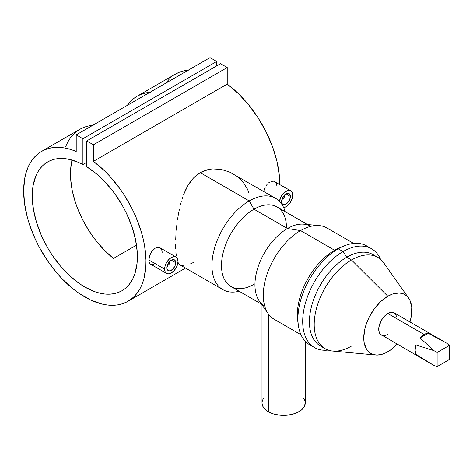 <?xml version="1.0" encoding="UTF-8"?>
<svg xmlns="http://www.w3.org/2000/svg" width="473" height="473" viewBox="0 0 473 473"><rect width="100%" height="100%" fill="white"/><g stroke="black" fill="none" stroke-linecap="round" stroke-linejoin="round"><path stroke-width="0.71" d="M168.039 265.217A2.702 1.561 -60 0 1 167.259 265.601A2.702 1.561 120 0 0 167.779 265.388L168.258 265.111A2.028 1.171 -60 0 1 167.371 265.27M169.269 261.699L169.689 262.627A2.028 1.171 -60 0 1 168.258 265.111L167.247 265.211M166.922 267.759A6.22 3.589 -60 0 1 169.636 261.504A6.22 3.589 -60 0 1 174.425 259.837A6.22 3.589 -60 0 1 175.714 262.681L171.315 260.144L175.714 262.681A6.22 3.589 -60 0 1 173 268.942A6.22 3.589 -60 0 1 168.211 270.603A6.22 3.589 -60 0 1 166.922 267.759L167.253 269.509L168.873 270.852L170.457 270.698L173 268.942L174.975 265.932L175.631 263.721L175.631 261.74L174.975 260.292L173 259.559L170.457 260.735L168.205 263.426L166.922 267.759M155.174 263.632L152.667 264.555L150.627 264.206L166.585 273.418A9.46 5.463 -60 0 1 164.628 269.084L148.853 259.979L148.971 261.403L149.87 263.556L148.971 261.403L148.971 258.382L150.633 253.28L152.673 250.276L155.179 248.177L157.793 247.32L160.093 247.817L161.671 249.561L162.239 252.257M176.045 257.028L160.093 247.817L157.793 247.32L155.179 248.177L151.573 251.695L149.87 254.965L148.853 259.979L164.628 269.084L165.136 265.832L166.585 262.491L168.755 259.565L171.315 257.495L173.875 256.608L176.045 257.028L177.499 258.696L178.008 261.356A9.46 5.463 -60 0 1 173.875 270.881A9.46 5.463 -60 0 1 166.585 273.418L165.136 271.744L164.628 269.084A9.46 5.463 -60 0 1 168.755 259.565A9.46 5.463 -60 0 1 176.045 257.028A9.46 5.463 -60 0 1 178.008 261.356L176.878 266.299L173.875 270.881L170.014 273.554L168.755 273.837L166.585 273.418M284.314 195.302A2.702 1.561 -60 0 1 284.385 195.857A2.702 1.561 120 0 0 284.314 195.302M284.072 195.562A2.028 1.171 -60 0 1 284.385 196.413L283.498 198.453L281.938 198.997M290.404 196.466A6.22 3.589 -60 0 1 287.69 202.722A6.22 3.589 -60 0 1 282.901 204.389A6.22 3.589 -60 0 1 281.612 201.545A6.22 3.589 -60 0 1 284.326 195.284A6.22 3.589 -60 0 1 289.115 193.623A6.22 3.589 -60 0 1 290.404 196.466L286.011 193.93L290.404 196.466L290.073 194.716L288.453 193.374L286.869 193.528L284.326 195.284L282.351 198.293L281.695 200.505L281.695 202.485L282.351 203.934L284.326 204.667L286.869 203.491L289.665 199.712L290.404 196.466M264.005 190.471L264.567 188.745L264.005 190.471M265.329 187.054L264.567 188.745L265.329 187.054M267.369 184.056L266.275 185.469L267.369 184.056M269.876 181.957L268.587 182.868L269.876 181.957M272.495 181.1L271.195 181.366L273.701 181.183L272.495 181.1M290.741 190.808L292.19 192.481L292.698 195.142A9.46 5.463 -60 0 0 290.741 190.808L288.571 190.388L287.312 190.672L283.451 193.345L281.275 196.271L279.437 201.338A9.46 5.463 -60 0 1 284.048 192.753A9.46 5.463 -60 0 1 290.741 190.808L273.701 181.183L275.688 182.33L276.368 183.347L276.93 186.037M268.327 411.729A21.628 12.487 0 0 0 291.894 414.437A21.628 12.487 0 0 0 305.245 402.901L304.316 406.526L301.603 409.837L297.34 412.551L291.894 414.437L285.739 415.324L279.401 415.146L273.424 413.91L268.327 411.729L268.327 313.841L268.327 411.729L265.637 409.837L263.638 407.679L262.409 405.337L261.995 402.901A21.628 12.487 0 0 0 268.327 411.729M179.947 264.791L179.362 264.247L179.947 264.791M222.854 289.63A52.716 30.438 -60 0 1 214.772 247.391A52.716 30.438 -60 0 1 249.212 200.936A52.716 30.438 120 0 0 212.282 259.429A52.716 30.438 120 0 0 239.143 291.232A52.716 30.438 -60 0 1 222.854 289.63L180.58 265.223L183.684 265.885M178.339 262.822L179.362 264.247L178.339 262.822M176.281 255.704L175.909 252.369L176.281 255.704M175.69 248.627L175.619 244.458L175.69 248.627M175.696 239.923L175.921 235.164L175.696 239.923M176.293 230.18L176.819 225L176.293 230.18M177.505 219.779L178.345 214.576L177.505 219.779M179.368 209.385L178.345 214.576L179.368 209.385M181.277 201.735L180.591 204.241L181.277 201.735M182.82 196.851L182.022 199.269L182.82 196.851M185.629 189.886L183.684 194.48L187.864 185.605L185.629 189.886M190.43 181.667L187.864 185.605L193.356 178.138L190.43 181.667M196.614 175.122L193.356 178.138L200.221 172.651L196.614 175.122M351.48 346.065A52.716 30.438 -60 0 1 325.122 348.672A52.716 30.438 -60 0 1 317.04 306.433A52.716 30.438 -60 0 1 351.48 259.979L387.801 296.21L380.818 301.437L374.433 308.609L369.2 317.105L366.581 323.142L364.778 329.214L363.743 337.876L364.204 343.031L366.581 349.334L369.2 352.35L372.535 354.271L376.461 355.034L380.818 354.602L385.442 352.994L390.154 350.274L397.131 344.202A34.021 19.641 -60 0 1 387.801 351.764A34.021 19.641 -60 0 1 375.739 354.987A34.021 19.641 -60 0 1 364.565 330.189A34.021 19.641 -60 0 1 387.801 296.21L351.48 259.979L346.703 257.217L343.037 251.559L338.26 248.798L334.6 250.235L300.574 230.588L287.442 228.524L253.989 209.214L249.212 200.936L200.221 172.651L208.256 169.547L212.537 168.92L221.11 169.411L229.375 171.941L236.807 176.216L243.016 182.04L247.509 189.165L248.975 193.114M322.84 347.105A52.716 30.438 -60 0 1 311.654 305.848A52.716 30.438 -60 0 1 346.703 257.217L351.48 259.979A52.716 30.438 120 0 0 315.479 312.635A52.716 30.438 120 0 0 332.791 351.049L375.739 354.987M312.221 346.011A57.062 32.944 -60 0 1 298.368 325.394A57.062 32.944 -60 0 1 338.26 248.798L343.037 251.559A57.062 32.944 120 0 0 303.412 312.257A57.062 32.944 120 0 0 328.12 350.05A57.062 32.944 -60 0 1 314.51 347.56A57.062 32.944 -60 0 1 305.765 301.839A57.062 32.944 -60 0 1 343.037 251.559L346.703 257.217A52.716 30.438 120 0 0 312.263 303.672A52.716 30.438 120 0 0 320.345 345.917L325.122 348.672M264.466 305.848A45.958 26.535 -60 0 1 257.418 269.025A45.958 26.535 -60 0 1 287.442 228.524A45.958 26.535 120 0 0 259.287 263.567A45.958 26.535 120 0 0 259.322 301.094L268.321 313.83A52.716 30.438 -60 0 1 268.28 270.781A52.716 30.438 -60 0 1 300.574 230.588L334.6 250.235A52.716 30.438 120 0 0 297.742 320.996A52.716 30.438 120 0 0 298.108 323.106A52.716 30.438 -60 0 1 334.6 250.235L338.26 248.798A57.062 32.944 120 0 0 300.988 299.084A57.062 32.944 120 0 0 309.732 344.805L314.51 347.56M253.989 284.261A45.958 26.535 -60 0 1 221.494 265.495A45.958 26.535 -60 0 1 253.989 209.214L287.442 228.524L300.574 230.588A52.716 30.438 120 0 0 266.133 277.042A52.716 30.438 120 0 0 274.216 319.281L300.982 334.736M275.57 198.323L229.375 171.941L221.11 169.411L212.537 168.92L208.256 169.547L204.141 170.777L200.221 172.651L249.212 200.936A52.716 30.438 -60 0 1 275.57 198.323A52.716 30.438 -60 0 1 285.101 211.632A52.716 30.438 120 0 0 249.212 200.936L253.989 209.214A45.958 26.535 120 0 0 223.966 249.709A45.958 26.535 120 0 0 231.013 286.537L261.457 304.109M396.705 316.804L395.345 313.806L394.216 312.866A12.842 7.414 120 0 0 387.801 313.504L424.115 334.476A12.842 7.414 -60 0 1 428.171 333.234L446.766 343.209L449.35 345.396L437.117 352.462L437.117 366.587L449.35 359.527L437.117 366.587L433.924 365.446L415.992 354.324L415.992 344.971L415.04 350.197L415.992 354.324L415.992 344.971L433.924 350.623L437.117 352.462L437.117 366.587L433.924 365.446L415.992 354.324A12.842 7.414 -60 0 1 415.992 344.971L433.924 350.623L420.065 337.911A12.842 7.414 -60 0 1 424.115 334.476L387.801 313.504A12.842 7.414 120 0 0 379.411 324.821A12.842 7.414 120 0 0 381.38 335.109L384.324 335.682L387.801 334.476M93.423 161.352A86.506 49.943 60 0 1 142.84 237.458A86.506 49.943 60 0 1 128.071 301.236A86.506 49.943 60 0 1 41.565 251.293A86.506 49.943 60 0 1 41.565 151.401A86.506 49.943 60 0 1 76.218 151.419L70.583 149.409L65.079 148.067L59.746 147.416L54.632 147.458L49.783 148.191L45.242 149.616L41.05 151.709L37.237 154.458L33.849 157.84L30.905 161.825L28.439 166.372L26.464 171.451L25.004 177.008L23.668 189.371L24.472 203.035L27.399 217.509L29.622 224.894L35.505 239.64L39.111 246.871L47.489 260.724L57.18 273.37L62.412 279.105L73.416 289.127L79.092 293.337L90.544 299.947L101.801 303.979L107.229 304.979L112.456 305.286L117.446 304.902L122.146 303.826L126.522 302.07L130.524 299.646L134.131 296.583L137.306 292.899L140.014 288.631L142.243 283.812L143.963 278.491L145.838 266.524L145.974 259.984L144.637 246.078L143.177 238.83L141.202 231.474L135.786 216.693L132.399 209.397L124.399 195.314L119.858 188.65L109.896 176.37L104.563 170.865L93.423 161.352L93.423 144.797L227.229 67.544L227.229 84.099L93.423 161.352L93.423 144.797L86.73 140.936L220.536 63.684L227.229 67.544L93.423 144.797L86.73 140.936L86.73 166.762A74.344 42.919 60 0 1 133.741 232.361A74.344 42.919 60 0 1 121.993 290.7A74.344 42.919 60 0 1 47.649 247.781A74.344 42.919 60 0 1 47.649 161.937A74.344 42.919 60 0 1 82.905 164.557L86.73 162.345L82.905 164.557L82.905 138.731L216.717 61.478L216.717 65.889L216.717 61.478L82.905 138.731L76.218 134.87L210.024 57.611L216.717 61.478L210.024 57.611L76.218 134.87L76.218 151.419L76.218 134.87L82.905 138.731L82.905 164.557L77.826 162.121L67.911 159.082L63.169 158.508L58.628 158.567L54.336 159.265L50.327 160.595L46.65 162.546L43.327 165.095L40.394 168.222L37.881 171.894L35.806 176.074L33.063 185.818L32.412 191.281L32.259 197.075L33.429 209.438L36.533 222.434L41.447 235.572L47.986 248.366L51.794 254.48L60.302 265.861L69.732 275.753L79.724 283.794L84.821 287.016L94.955 291.735L99.909 293.177L104.716 293.987L109.334 294.165L113.727 293.709L117.842 292.61L121.65 290.895L125.109 288.565L128.195 285.657L130.867 282.186L133.108 278.189L134.894 273.707L137.04 263.443L137.377 257.767L137.223 251.796L135.444 239.184L131.76 226.088L126.315 213.01L122.992 206.624L115.306 194.468L111.013 188.81L101.73 178.605L96.829 174.159L86.73 166.762L86.73 140.936L220.536 63.684L227.229 67.544L227.229 84.099L93.423 161.352M188.183 70.229A86.506 49.943 -120 0 0 175.377 74.149L137.14 96.22A86.506 49.943 60 0 1 149.947 92.3M279.797 184.494A86.506 49.943 -120 0 0 227.229 84.099L238.368 93.613L248.816 105.065L258.205 118.061L266.204 132.144L272.543 146.825L276.983 161.577L279.377 175.897L279.797 184.494M150.515 92.253L145.921 92.885L141.598 94.133L137.572 95.978L133.889 98.408L130.56 101.405L127.343 105.349A86.506 49.943 60 0 1 137.14 96.22M92.602 125.404A86.506 49.943 -120 0 0 79.795 129.33L41.565 151.401M193.315 262.509L190.406 263.904M113.49 258.418L136.508 245.126L113.49 258.418L104.71 250.548L96.486 241.283L89.054 230.913L82.639 219.738L77.442 208.102L75.349 202.219L72.251 190.536L70.678 179.273L70.678 168.755L72.056 160.069A74.344 42.919 -120 0 0 113.49 258.418M446.766 343.209L428.171 333.234L425.168 333.938L421.029 336.882L420.065 337.911L428.171 333.234L420.065 337.911L433.924 350.623L437.117 352.462L449.35 345.396L446.766 343.209L394.216 312.866L391.272 312.298L387.801 313.504L384.324 316.307L381.38 320.28L378.891 327.085L378.891 331.177L380.251 334.175L433.924 365.446M188.437 70.205L183.589 70.938L179.048 72.363L174.856 74.456M171.049 77.205L165.574 83.278M307.415 224.515L276.971 206.938A45.958 26.535 120 0 0 253.989 209.214A45.958 26.535 -60 0 1 286.484 227.974M353.698 243.429L326.932 227.974A52.716 30.438 120 0 0 300.574 230.588A52.716 30.438 -60 0 1 319.257 225.597L303.731 224.178A45.958 26.535 120 0 0 287.442 228.524A45.958 26.535 -60 0 1 310.418 226.248M371.571 248.733A57.062 32.944 -60 0 1 380.529 259.275A57.062 32.944 120 0 0 343.037 251.559A57.062 32.944 -60 0 1 371.571 248.733L366.788 245.972A57.062 32.944 120 0 0 338.26 248.798A57.062 32.944 -60 0 1 344.297 245.842L340.176 247.497A52.716 30.438 120 0 0 334.6 250.235A52.716 30.438 -60 0 1 342.186 246.752M344.297 245.842A57.062 32.944 -60 0 1 369.082 247.527M408.613 298.049A34.021 19.641 -60 0 1 409.973 321.965L411.392 315.787L411.741 307.444L410.026 300.526L407.803 297.009L404.811 294.525L403.061 293.703L399.141 292.947L392.489 294.035L387.801 296.21A34.021 19.641 -60 0 1 408.613 298.049L383.733 262.822A52.716 30.438 120 0 0 351.48 259.979A52.716 30.438 -60 0 1 377.838 257.365L373.055 254.61A52.716 30.438 120 0 0 346.703 257.217A52.716 30.438 -60 0 1 375.337 256.177M449.35 359.527L449.35 345.396L449.35 359.527M303.601 398.124L304.831 400.465L305.245 402.901L305.245 341.228M261.995 304.872L261.995 402.901L262.409 400.465L263.638 398.124M283.451 207.617L286.011 206.731L289.724 203.284L292.19 198.394L292.698 195.142A9.46 5.463 -60 0 1 283.64 207.6M283.966 195.485L284.385 196.413A2.028 1.171 -60 0 1 282.949 198.897A2.028 1.171 -60 0 1 282.062 199.05M282.73 199.003A2.702 1.561 -60 0 1 281.955 199.387A2.702 1.561 120 0 0 282.47 199.168L282.949 198.897M169.381 261.782A2.028 1.171 -60 0 1 169.689 262.627L169.269 264.04L168.258 265.111M169.689 262.077A2.702 1.561 120 0 0 169.618 261.516A2.702 1.561 -60 0 1 169.689 262.077M93.169 125.363L88.575 125.995L84.253 127.243L80.227 129.088L76.543 131.518L73.214 134.515L70.282 138.057L67.757 142.119L65.664 146.665M298.368 325.394L297.742 320.996M128.071 301.236L185.517 268.073"/></g></svg>
